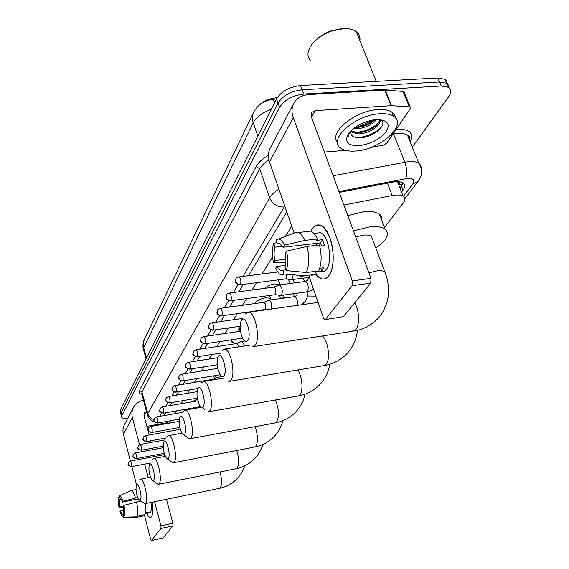 <?xml version="1.0" encoding="UTF-8"?>
<svg xmlns="http://www.w3.org/2000/svg" width="569" height="569" viewBox="0 0 569 569"><rect width="100%" height="100%" fill="white"/><g stroke="black" fill="none" stroke-linecap="round" stroke-linejoin="round"><path stroke-width="0.85" d="M285.759 263.084L283.924 262.658M276.278 272.153L277.217 271.619M264.763 288.341C267.11 286.1 270.431 284.628 274.72 283.91L279.991 284.834M255.068 303.54C256.377 300.837 259.905 298.91 265.638 297.772L270.403 298.227M255.609 311.25L258.255 310.873M240.338 330.703L238.916 329.97L240.068 327.125M233.454 342.63L231.227 341.798L231.654 339.778M209.684 379.872L213.674 379.103M191.767 401.863L197.486 399.018M187.713 409.63L190.252 408.521M277.245 97.562L273.006 98.281C267.046 99.447 262.252 101.901 258.625 105.642M402.802 183.837L398.997 184.754C399.929 183.374 399.637 182.471 398.115 182.059L397.724 181.646M291.726 226.242L285.396 236.398M272.565 256.996L261.982 273.974M256.548 282.693L251.975 290.041M246.647 298.583L242.479 305.276M237.259 313.654L233.461 319.75M228.347 327.957L224.89 333.505M219.869 341.556L216.725 346.606M211.803 354.501L208.944 359.089M204.115 366.841L201.518 371.002M196.782 378.613L194.427 382.389M189.776 389.85L187.649 393.271M183.076 400.597L181.155 403.684M176.667 410.889L174.939 413.663M170.529 420.74L168.972 423.236M384.48 227.479L403.144 203.14C405.313 200.196 405.334 197.92 403.215 196.319C400.925 194.868 397.269 194.605 392.254 195.53L343.911 205.039M127.605 418.606C124.312 418.777 122.335 418.307 121.674 417.205L121.766 415.868L279.557 107.335C284.415 99.902 292.452 95.478 303.675 94.063L441.252 86.011L439.524 81.979L446.608 83.28L448.493 85.194L449.012 87.761L448.493 85.194L446.608 83.28L439.524 81.979L302.096 89.788L439.524 81.979L437.81 77.967L444.887 79.283L446.772 81.203L447.305 83.771M279.557 107.335L278.035 103.081C282.871 95.62 290.887 91.189 302.096 89.788C290.887 91.189 282.871 95.62 278.035 103.081L121.012 412.987L278.035 103.081L276.52 98.835C281.328 91.346 289.329 86.915 300.524 85.528L437.81 77.967M120.927 414.332L121.012 412.987L121.546 416.736M120.799 413.855L120.265 410.107L276.52 98.835L272.672 99.475L274.998 101.851M373.3 119.895L358.477 126.816L373.3 119.895M441.252 86.011L448.329 87.285C451.402 89.383 451.516 92.505 448.678 96.659L412.326 147.115M401.543 192.08L403.072 190.039C405.256 187.016 405.263 184.676 403.094 183.026C400.804 181.547 397.176 181.262 392.219 182.165L339.252 192.414M286.819 212.052L248.475 275.688M243.205 284.429L238.774 291.79M233.61 300.354L229.57 307.061M224.513 315.446L220.836 321.556M215.886 329.778L212.536 335.333M207.678 343.399L204.634 348.448M199.868 356.358L197.102 360.945M192.429 368.705L189.918 372.873M185.33 380.483L183.054 384.26M178.559 391.728L176.497 395.149M172.08 402.482L170.216 405.569M165.878 412.767L164.206 415.548M403.051 182.99L399.993 188.14M151.532 516.73C150.23 518.245 148.637 517.185 146.759 513.544C148.104 516.204 149.348 517.498 150.493 517.427L151.532 516.73L152.556 513.729L152.186 502.242C153.203 509.468 152.983 514.298 151.532 516.73M133.21 407.966L124.775 423.969C122.989 427.163 122.541 430.598 123.437 434.289L130.393 461.103M143.473 400.249C139.156 401.159 135.906 403.407 133.722 407.006C131.88 410.277 131.439 413.812 132.378 417.618L139.526 444.681M131.816 466.601L136.517 484.731M144.284 514.703L150.6 539.071L151.425 540.55L162.848 537.975M161.013 528.43L160.949 525.827L172.876 523.252L172.933 525.848L161.013 528.43L151.532 540.479M141.012 450.307L141.404 451.793M142.876 457.376L143.217 458.671M144.661 464.14L148.232 477.654M154.59 501.751L160.949 525.827M172.933 525.848L163.083 537.925M172.876 523.252L166.447 499.298M154.946 456.445L154.597 455.157M153.104 449.602L152.712 448.13M151.19 442.454L150.735 440.776M149.178 434.972L143.978 415.598L144.355 412.859L146.453 411.316M146.859 426.337L166.632 422.817M122.996 514.703L124.063 514.476L122.996 514.703C122.207 514.668 121.375 513.366 120.5 510.791L124.006 510.066M140.806 501.09L124.006 505.3L123.523 506.061L119.518 506.894L119.213 499.532L121.176 499.134M145.372 512.797L148.445 512.15L147.584 513.352L145.159 513.857M150.956 502.498C151.589 507.448 151.411 510.756 150.401 512.427L145.152 513.885M145.095 503.707C145.778 508.65 145.728 512.271 144.939 514.568L137.051 516.225L124.433 515.919L123.822 513.494L123.523 506.061M130.628 490.67L130.998 490.563C132.47 490.677 133.978 493.159 135.536 498.024L123.011 501.353L122.527 502.121L138.367 498.885M137.741 497.576L135.536 498.024M136.553 501.958C137.826 508.366 137.99 513.124 137.051 516.225M119.582 496.687L118.608 497.135L119.213 499.532M119.518 506.894L119.049 507.633L123.679 506.993M119.049 507.633C118.181 503.053 118.039 499.554 118.608 497.135M119.433 495.855L120.749 495.25M122.527 502.121C121.659 499.596 120.834 498.309 120.059 498.273L119.447 495.855C120.55 495.635 121.738 497.47 123.011 501.353M124.006 505.3C124.888 509.988 125.031 513.53 124.433 515.919M123.032 514.696L123.644 517.121L136.226 517.42L144.085 515.756L143.836 514.796M144.085 515.756L136.012 517.513M136.226 517.42L123.466 517.164M123.644 517.121L123.253 517.164C122.193 516.83 121.119 514.959 120.023 511.531L120.5 510.791M147.335 512.385L147.584 513.352M140.372 499.852C142.57 497.093 138.423 481.175 136.475 484.802L136.404 484.916C135.465 489.994 136.34 494.959 139.021 499.802L140.372 499.852M139.604 479.816L140.522 479.169C144.078 478.28 148.715 499.71 145.7 503.188L144.86 503.757L139.554 500.179M153.63 480.172C156.055 477.099 151.61 460.47 149.455 464.453L149.37 464.596C148.317 469.816 149.192 474.966 152.008 480.051L153.63 480.172M152.705 459.275L153.815 458.522C157.727 457.711 162.521 479.852 159.228 483.686L158.225 484.347L152.705 480.57M168.339 458.337C171.027 454.894 166.248 437.49 163.844 441.893L163.744 442.07C162.556 447.419 163.424 452.768 166.354 458.123L168.339 458.337M167.222 436.515L168.58 435.626C172.905 434.936 177.841 457.817 174.242 462.042L173.012 462.832L167.3 458.82M184.74 433.983C187.756 430.093 182.585 411.842 179.889 416.743L179.768 416.963C178.431 422.418 179.278 427.966 182.3 433.599L183.631 434.581L184.74 433.983M183.41 411.145L185.081 410.093C189.89 409.588 194.932 433.222 190.985 437.902L189.463 438.834L183.581 434.574M203.161 406.636C206.547 402.219 200.928 383.044 197.891 388.527L197.735 388.805C196.255 394.324 197.045 400.057 200.11 405.996C201.291 407.575 202.308 407.781 203.161 406.636M201.554 382.695L203.659 381.436C209.015 381.223 214.122 405.605 209.783 410.797L207.87 411.92M309.415 303.647L316.165 302.701M282.075 298.362L284.159 297.16M223.987 375.711C227.828 370.668 221.682 350.461 218.233 356.649L218.027 357.012C216.391 362.538 217.095 368.413 220.125 374.644C221.59 376.813 222.877 377.169 223.987 375.711M222.052 350.561L224.748 349.06C230.715 349.266 235.822 374.366 231.042 380.156L228.589 381.5M315.895 296.115L307.53 296.015M305.489 281.463L308.021 279.457M247.728 340.468C252.124 334.643 245.346 313.306 241.398 320.34L241.121 320.831C239.357 326.265 239.905 332.211 242.764 338.676C244.585 341.756 246.242 342.353 247.728 340.468M245.381 313.996L248.909 312.196C255.559 313.021 260.545 338.768 255.275 345.219L252.067 346.848M372.56 239.293L371.436 236.284C369.793 235.125 367.09 234.748 363.328 235.153L355.703 236.967M353.434 230.822L369.437 226.924C376.671 226.163 381.891 226.882 385.092 229.079C390.106 233.895 387.02 240.196 375.825 247.984M347.808 215.587L363.726 211.739C370.938 211.028 376.152 211.817 379.374 214.1C381.479 215.701 382.276 217.785 381.763 220.352M164.74 456.438L163.63 454.802L164.512 454.382M328.825 275.709C324.863 280.489 320.589 280.09 315.987 274.521L321.464 278.789C324.216 279.578 326.67 278.554 328.825 275.709C334.06 268.817 334.721 250.943 330.07 238.205C324.259 224.855 318.313 221.718 312.239 228.795C314.6 225.303 317.395 224.15 320.624 225.36C331.855 228.653 337.815 265.161 328.825 275.709M310.937 231.206L312.239 228.795L310.937 231.206M391.508 105.685L391.045 105.685L384.751 90.087L385.213 90.094L391.508 105.685L409.374 106.851L410.228 107.093L410.32 108.615L386.714 143.232L383.364 145.145L370.803 147.471M384.751 90.087L309.131 94.539C302.239 95.051 297.238 97.783 294.123 102.719C291.62 107.107 291.335 112.093 293.255 117.676L352.296 280.858L370.988 278.348L311.207 116.467L311.456 112.605L315.119 110.649L391.045 105.685M385.213 90.094L403.03 91.424L403.883 91.673L404.267 92.605M293.433 104.02L270.495 147.535C268.07 151.809 267.736 156.617 269.5 161.973L294.038 232.92M308.832 275.709L323.405 317.843L324.814 319.657L343.406 316.684L325.319 319.586M370.988 278.348L370.76 283.127L352.097 285.674L325.61 319.323M352.097 285.674L352.296 280.858M370.76 283.127L343.406 316.684M324.358 152.079L345.554 150.344M285.951 269.841L280.425 270.524L276.776 266.463L285.375 265.389M285.908 259.18L274.791 260.545C273.796 255.46 273.86 251 274.991 247.181L282.601 246.285M316.336 245.317L316.762 243.319M319.742 268.248L323.967 267.707L321.585 271.022L315.496 271.811L316.343 274.222L311.549 275.36M316.371 233.155L320.461 232.693C328.605 234.99 332.993 261.377 326.506 269.158C324.92 271.285 323.114 272.039 321.072 271.427L315.61 272.131M319.792 246.206L324.664 245.63L322.545 239.684L316.4 240.403L317.36 238.973L304.948 240.417L284.514 245.118L283.156 247.273L320.347 242.899L321.67 245.986M306.122 231.647L310.745 231.121C313.206 232.18 315.411 234.798 317.36 238.973M319.472 244.947C321.912 255.218 321.656 263.874 318.704 270.915L306.378 272.501L286.207 270.602L284.955 266.882C286.143 263.049 286.221 258.518 285.204 253.29L286.57 251.149L307.047 246.42L319.472 244.947M293.526 233.311L296.662 232.116L298.426 232.515C300.845 233.582 303.021 236.213 304.948 240.417M307.047 246.42C309.472 256.74 309.252 265.439 306.378 272.501M276.705 242.465L273.767 243.553L274.991 247.181M274.791 260.545L273.497 262.601L285.802 262.665M273.497 262.601C271.904 255.261 271.996 248.909 273.767 243.553M277.124 243.717L279.72 243.411L277.124 243.717L275.894 240.075L278.426 239.051C280.617 239.222 282.651 241.249 284.514 245.118M286.57 251.149C288.227 258.76 288.106 265.246 286.207 270.602M279.72 243.411L283.156 247.273M282.757 270.247L284.002 273.952L304.074 275.823L316.343 274.222M304.074 275.823L299.372 276.947M284.002 273.952C282.551 275.104 281.001 275.083 279.343 273.895L275.474 268.504L276.776 266.463M320.567 268.141L321.585 271.022M322.545 239.684L320.347 242.899M311.101 61.168C306.542 56.786 306.968 51.011 312.388 43.841C317.139 38.208 323.647 33.905 331.919 30.932L343.939 28.592C349.21 28.457 353.328 29.481 356.286 31.658C359.181 33.92 360.376 36.9 359.878 40.591M379.779 113.757C385.725 113.395 390.313 114.234 393.535 116.282C408.151 124.81 379.8 149.867 355.689 151.013C349.06 151.518 344.053 150.536 340.675 148.075C327.36 139.896 355.035 114.753 379.779 113.757M337.509 142.364C328.32 132.847 355.255 110.436 378.108 109.554C384.047 109.205 388.634 110.059 391.863 112.121L394.552 114.796L395.675 118.174M349.117 132.854L348.349 136.617L349.402 132.506M380.021 119.611C389.473 123.203 373.719 137.904 359.48 137.79C354.786 137.805 351.891 136.475 350.796 133.807L350.618 131.133M359.153 145.657C348.726 145.948 344.85 142.506 347.517 135.344C352.325 127.762 360.789 122.634 372.923 119.959L376.009 119.59C387.105 119.675 390.59 123.615 386.465 131.411C380.092 139.234 370.988 143.978 359.153 145.657M350.781 130.955L357.851 132.62C367.809 132.691 380.391 124.561 379.253 119.554C383.044 124.014 369.48 134.028 358.342 133.893L350.774 131.866L350.575 131.332M354.8 127.534L355.895 127.548C363.669 126.994 369.985 124.376 374.85 119.689M353.377 128.622L356.386 128.814C365.27 128.053 371.977 124.967 376.514 119.554M311.798 44.595L312.993 43.009C317.53 37.632 323.74 33.521 331.627 30.683L343.1 28.45M361.82 126.731L370.419 123.189M363.15 131.951L372.908 127.947M379.637 122.47L381.116 120.251M364.423 137.193L375.512 132.662M355.205 127.25C362.574 126.432 368.94 123.935 374.302 119.753M354.565 132.385C363.876 132.029 371.756 128.935 378.2 123.124M379.793 121.304L380.682 119.959M355.668 137.435C364.693 138.111 378.221 132.179 382.19 125.891M216.547 375.376L214.328 377.56L214.655 378.655M163.388 413.201L200.629 406.622M219.371 378.847L217.607 377.325M214.072 379.722L213.254 379.288M231.22 340.376L231.412 340.753M241.085 341.649L236.334 343.612M238.88 328.462L239.101 328.91M270.175 299.33L270.225 298.128M244.179 346.073L243.752 344.16L241.832 341.421L241.341 341.535M238.703 346.912L238.39 345.497L236.732 343.555M255.261 303L255.467 303.483M279.45 284.713L279.315 284.294M278.305 279.863L280.04 284.827M271.754 308.967L271.441 302.879L269.429 300.098L268.71 300.254M248.248 312.104L265.631 309.358L265.687 304.28L263.817 302.331M280.325 295.496L281.52 294.906C282.452 293.099 282.494 290.688 281.641 287.665L279.607 284.884L278.796 285.048M230.587 300.766L274.813 294.756L275.666 294.329L275.752 289.095L274.286 287.075L273.789 287.139M290.915 279.742L292.246 279.109L293.035 275.488M240.111 284.834L285.304 278.945L286.257 278.49L286.733 274.756M398.243 182.215L397.859 182.734M273.006 98.281L273.39 99.355M164.903 414.381L165.181 415.377M166.845 421.394L167.428 423.514M387.411 183.097L392.254 195.53M271.278 99.305L272.672 99.475C264.151 100.485 257.842 104.682 253.746 112.057C252.103 115.279 251.925 118.85 253.226 122.776L143.715 347.616L143.274 343.854L144.263 339.693L253.361 112.861M271.249 109.326C262.316 112.626 256.313 117.114 253.226 122.776L257.814 136.083M146.518 357.809L143.715 347.616L143.616 350.084L146.02 358.804M120.265 410.107L121.766 415.868M300.524 85.528L303.675 94.063M403.343 196.412L412.781 183.986C415.199 180.081 413.45 178.211 407.553 178.389L338.939 191.568M333.093 175.736L408.528 161.617C413.13 161.247 416.579 161.802 418.884 163.296L420.797 165.437L421.174 168.218M409.844 140.998C410.249 138.623 409.488 136.731 407.546 135.315C405.22 133.729 401.771 133.096 397.198 133.409L393.492 133.9L404.787 162.151C407.034 168.652 407.333 174.157 405.69 178.659M141.951 394.601C139.362 393.762 138.544 392.368 139.483 390.412L256.128 166.532C258.312 162.506 262.387 158.787 268.376 155.365M396.209 129.312C409.531 128.75 414.161 132.869 410.114 141.66M409.26 136.517L408.57 137.847M154.448 421.899C152.222 421.914 149.946 419.822 147.62 415.626L147.784 413.556L141.958 391.963L141.823 394.132L147.407 414.844M393.35 133.502L393.023 133.985M153.822 419.581C150.728 418.542 148.715 416.536 147.784 413.556L269.621 197.82L259.734 168.808L141.958 391.963L139.483 390.412M284.784 206.17L284.187 207.031C277.288 207.08 272.437 204.008 269.621 197.82C271.363 194.811 274.464 191.938 278.91 189.2M268.902 159.946C264.485 162.734 261.427 165.686 259.734 168.808L256.128 166.532M284.187 207.031L242.977 276.392M238.062 284.664L233.404 292.509M228.589 300.603L224.321 307.786M219.613 315.71L215.708 322.289M211.099 330.048L207.514 336.08M202.998 343.676L199.719 349.202M195.295 356.642L192.286 361.706M187.955 368.996L185.202 373.634M180.956 380.782L178.438 385.021M174.27 392.034L171.966 395.91M167.876 402.795L165.778 406.33M161.76 413.087L159.846 416.309M418.564 180.707L417.973 181.497L412.781 183.986M401.515 186.091L403.072 190.039M132.378 417.618L123.437 434.289M146.56 411.7L144.113 416.081M145.059 503.714L219.229 488.394L220.253 487.797C222.066 484.624 221.988 479.347 220.011 471.964M158.502 484.29L235.915 468.778L237.145 468.081C239.236 464.34 239.087 458.479 236.704 450.506M173.41 462.753L254.329 447.092L255.822 446.274C258.255 441.786 258.006 435.249 255.083 426.65M190.032 438.735L274.749 423.002L276.591 422.027C279.45 416.529 279.045 409.182 275.375 399.986M208.688 411.771L297.516 396.074L299.827 394.907C303.483 391.188 302.295 376.415 297.793 369.971M229.791 381.301L323.043 365.767L325.98 364.373C330.681 359.658 328.32 340.916 322.388 335.966M253.852 346.571L351.834 331.414L355.661 329.736C359.935 325.24 359.423 310.382 354.693 302.836M385.832 274.621L384.779 271.826C383.157 270.773 380.455 270.474 376.657 270.944L368.947 272.836M131.588 466.53L130.045 466.402L128.58 465.25L128.203 464.411L128.53 462.369C128.416 465.364 126.268 464.717 131.375 466.687L131.588 466.53C131.923 464.204 131.539 462.391 130.443 461.096L130.379 461.11M293.255 117.676L269.5 161.973M315.119 110.649L311.463 117.171M409.374 106.851L403.03 91.424M136.404 458.479L134.832 458.344L133.338 457.17L132.954 456.31L133.281 454.24C133.125 457.22 131.034 456.694 136.176 458.642L136.404 458.479C136.752 456.103 136.368 454.261 135.237 452.945L135.173 452.96M141.411 450.107L139.81 449.965L138.288 448.77L137.89 447.895L138.224 445.79C138.075 448.813 135.906 448.251 141.162 450.285L141.411 450.107C141.781 447.689 141.382 445.812 140.23 444.474L140.145 444.489M146.624 441.395C144.846 441.544 143.651 440.79 143.032 439.14L143.36 436.999C143.203 440.057 141.02 439.503 146.354 441.58L146.624 441.395C147.008 438.927 146.61 437.013 145.415 435.655L145.33 435.669M148.537 428.158C148.701 430.84 146.325 430.449 151.759 432.518L152.044 432.319C152.456 429.801 152.051 427.86 150.821 426.473L150.721 426.494M152.044 432.319C150.237 432.468 149.021 431.7 148.381 430.015L148.715 427.845L150.821 426.473L179.05 421.437M154.114 418.62C154.277 421.33 151.866 420.946 157.385 423.073L157.705 422.859C158.139 420.299 157.727 418.315 156.461 416.906L156.347 416.921M157.705 422.859C155.863 423.009 154.612 422.219 153.957 420.512L154.291 418.3L156.461 416.906L182.677 412.312M159.932 408.677C160.088 411.373 157.649 411.053 163.26 413.222L163.602 412.994C164.064 410.377 163.644 408.357 162.336 406.92L162.208 406.942M163.602 412.994C161.724 413.137 160.451 412.333 159.782 410.598L160.117 408.35L162.336 406.92L197.905 400.804M165.999 398.293C166.155 401.003 163.68 400.697 169.391 402.937L169.761 402.696C170.252 400.028 169.825 397.959 168.481 396.501L168.332 396.522M169.761 402.696C167.848 402.831 166.546 402.013 165.856 400.242L166.191 397.959L168.481 396.501L197.009 391.692M172.343 387.439C172.443 390.149 170.138 390.064 175.8 392.19L176.198 391.927C176.717 389.203 176.283 387.098 174.896 385.604L174.733 385.633M176.198 391.927C174.242 392.062 172.912 391.223 172.208 389.416L172.542 387.098L174.896 385.604L213.446 379.253M178.986 376.088C179.121 378.755 176.61 378.627 182.493 380.946L182.934 380.668C183.481 377.887 183.047 375.732 181.618 374.21L181.426 374.238M182.934 380.668C180.935 380.796 179.576 379.936 178.851 378.093L179.185 375.732L181.618 374.21L217.771 368.392M185.935 364.203C186.049 366.941 183.602 366.856 189.505 369.167L189.989 368.868C190.572 366.031 190.124 363.833 188.652 362.275L188.439 362.304M189.989 368.868C187.948 368.996 186.554 368.115 185.807 366.237L186.141 363.833C186.106 363.413 186.945 362.894 188.652 362.275L217.735 357.716M193.218 351.742C193.304 354.494 190.921 354.508 196.853 356.82L197.379 356.5C198.005 353.612 197.55 351.365 196.035 349.764L195.786 349.8M197.379 356.5C195.302 356.621 193.873 355.725 193.097 353.804L193.432 351.358C193.424 350.902 194.292 350.369 196.035 349.764L237.01 343.512M200.871 338.662C200.893 341.35 198.659 341.642 204.563 343.868L205.146 343.52C205.8 340.568 205.345 338.271 203.78 336.628L203.496 336.67M205.146 343.52C203.019 343.633 201.554 342.709 200.757 340.76L201.092 338.263C201.077 337.787 201.981 337.239 203.78 336.628L240.41 331.208M208.908 324.913C208.944 327.588 206.611 327.879 212.664 330.248L213.304 329.878C214.001 326.869 213.546 324.522 211.931 322.829L211.604 322.872M213.304 329.878C211.127 329.984 209.627 329.038 208.802 327.047L209.129 324.508C209.157 323.974 210.089 323.42 211.931 322.829L242.586 318.441M217.365 310.454C217.408 313.099 215.025 313.483 221.177 315.923L221.882 315.525C222.628 312.452 222.166 310.048 220.509 308.313L220.132 308.355M221.882 315.525C219.655 315.624 218.119 314.65 217.266 312.616L217.593 310.034C217.65 309.451 218.624 308.875 220.509 308.313L264.244 302.267M297.21 305.375C297.843 301.122 297.054 298.199 294.849 296.605L294.223 296.691M226.277 295.211C226.149 298.441 224.364 298.505 230.146 300.823L230.929 300.404C231.718 297.274 231.256 294.813 229.549 293.021L229.115 293.063M230.929 300.404C228.646 300.489 227.067 299.493 226.185 297.409L226.512 294.778C226.576 294.166 227.586 293.576 229.549 293.021L274.286 287.075M280.994 295.411L306.257 291.961L307.616 291.2C308.825 286.904 308.156 283.654 305.589 281.449L304.863 281.541M235.673 279.137C235.502 282.38 233.823 282.573 239.599 284.898L240.467 284.443C241.306 281.257 240.851 278.732 239.094 276.883L238.596 276.932M240.467 284.443C238.134 284.521 236.512 283.497 235.602 281.371L235.922 278.689C236.021 278.013 237.081 277.409 239.094 276.883L277.494 272.003M238.916 329.97L238.66 329.152M231.227 341.798L231 341.059M166.269 421.501L166.852 423.613M397.432 181.646L403.215 196.319M144.156 339.942C144.163 339.572 142.15 344.416 143.36 349.16M444.887 79.283L448.329 87.285M404.779 198.766L417.973 181.497C422.404 175.849 422.71 169.782 418.884 163.296L407.546 135.315C409.545 135.877 410.235 137.57 409.602 140.401M163.175 422.049L166.319 421.686M151.425 540.55L162.969 538.004M130.998 490.563L135.963 489.56M119.447 495.855L130.735 490.62M244.762 465.847C243.091 470.919 240.367 475.364 236.59 479.169C231.818 483.856 226.106 486.915 219.463 488.344M150.472 477.206L140.522 479.169M262.871 444.446C261.207 450.086 258.298 455.008 254.144 459.197C249.165 464.084 243.198 467.256 236.249 468.714M165.273 456.338L153.815 458.522M282.864 420.683C281.25 426.999 278.141 432.483 273.54 437.134C268.333 442.234 262.081 445.527 254.798 447.006M181.995 433.173L168.58 435.626M305.034 394.139C303.526 401.252 300.212 407.411 295.091 412.625C289.628 417.959 283.07 421.38 275.417 422.881M201.44 407.233L185.081 410.093M329.736 364.267C328.448 372.332 324.927 379.324 319.159 385.234C313.427 390.839 306.527 394.395 298.476 395.91M224.428 378.015L203.659 381.436M201.881 407.361L204.982 409.758M357.403 330.383C356.422 339.842 352.695 347.858 346.229 354.437C340.191 360.326 332.922 364.032 324.43 365.547M249.514 345.248L224.748 349.06M371.436 236.284L384.779 271.826C387.617 278.796 388.847 285.972 388.463 293.348C388.392 299.849 384.459 312.537 376.898 319.55C370.511 325.76 362.837 329.615 353.875 331.115M318.078 302.431L248.909 312.196M385.092 229.079L379.374 214.1M128.53 462.369L130.443 461.096L163.708 454.78M131.432 466.68L150.337 463.045M410.228 107.093L403.883 91.673M280.425 270.524L285.944 269.827M313.86 233.439L320.461 232.693M298.426 232.515L310.745 231.121M278.426 239.051L296.662 232.116M376.244 81.36L356.286 31.658M393.535 116.282L391.863 112.121M348.939 133.089L347.517 135.344M312.993 43.009L312.388 43.841M133.281 454.24L135.237 452.945L163.189 447.718M136.24 458.628L164.192 453.344M138.224 445.79L140.23 444.474L165.11 439.887M195.693 407.575L195.871 408.208M141.24 450.271L163.118 446.188M143.36 436.999L145.415 435.655L180.302 429.325M146.439 441.565L166.354 437.91M151.859 432.504L179.797 427.454M214.271 377.446L212.827 375.988M157.499 423.059L179.164 419.211M200.409 406.757L200.8 406.792M169.541 402.916L197.329 398.165M222.173 376.543L217.955 377.24M213.304 379.267L217.756 377.254M234.698 343.861L231.988 341.187M175.963 392.162L197.92 388.492M240.232 329.849L239.734 329.366M182.685 380.91L220.21 374.779M189.726 369.132L217.209 364.75M270.047 300.012L270.332 298.505M244.592 341.002L241.832 341.421M236.832 343.52L241.576 341.428M197.109 356.784L220.416 353.164M279.493 295.283L280.588 298.569M269.5 295.482L270.951 299.891M204.854 343.818L242.486 338.15M288.483 279.279L289.913 283.518M293.355 293.718L294.344 296.634M283.462 295.069L284.45 298.035M212.991 330.198L240.075 326.243M303.27 278.127L304.465 281.598M297.623 293.632L297.615 293.142M301.748 304.735L305.432 301.193C307.402 297.8 308.135 294.657 307.616 291.755M296.904 295.396L294.849 296.605L269.429 300.098M264.002 302.26L269.087 300.091M293.12 279.457L294.301 282.942M265.197 309.735L265.801 309.806M221.561 315.866L247.451 312.21M308.313 278.419L308.22 277.48M306.94 291.876C308.014 292.039 310.197 291.136 313.491 289.173M307.566 280.282L305.589 281.449L279.607 284.884M274.023 287.061L279.237 284.863M275.218 294.728L279.941 295.339M309.394 277.323L291.698 279.642M285.78 278.917L290.496 279.55"/></g></svg>
